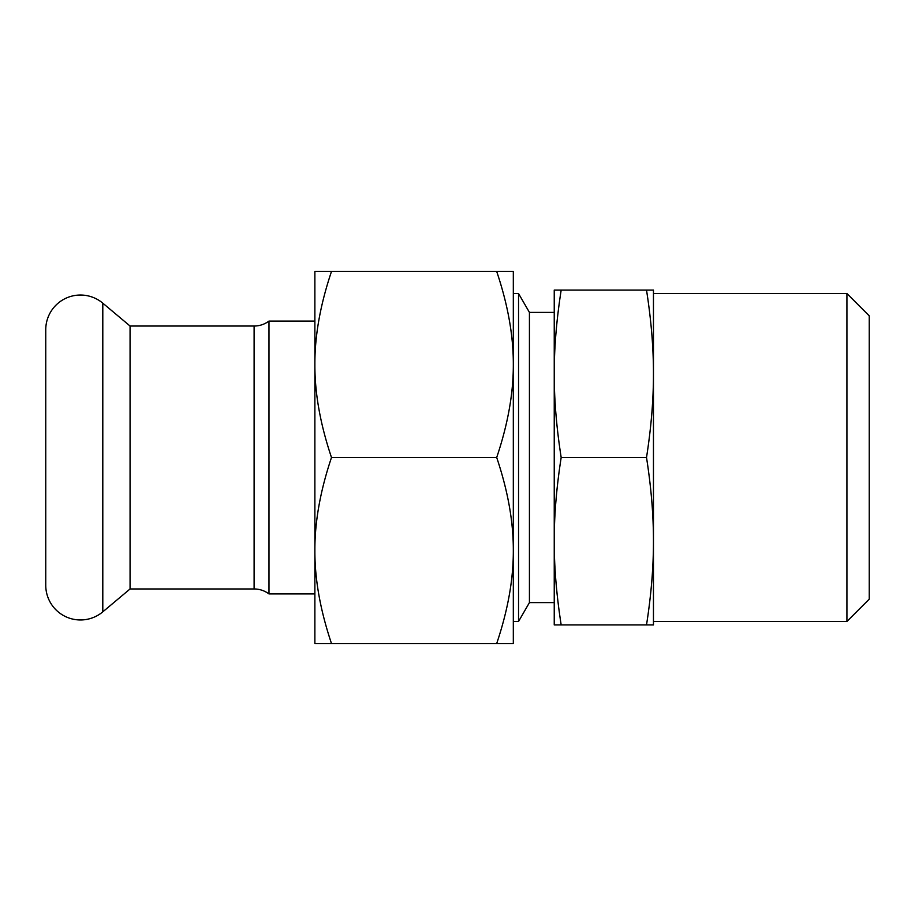 <?xml version="1.0" encoding="UTF-8"?>
<svg xmlns="http://www.w3.org/2000/svg" width="915" height="915" viewBox="0 0 915 915"><rect width="100%" height="100%" fill="white"/><g stroke="black" fill="none" stroke-linecap="round" stroke-linejoin="round"><path stroke-width="1.37" d="M45.75 329.755A34.724 34.724 0 0 1 102.8 303.162L102.8 611.838A34.724 34.724 0 0 1 45.75 585.245L45.75 329.755M130.067 326.037L254.107 326.037L254.107 588.963L130.067 588.963L130.067 326.037L102.8 303.162M331.493 643.531C320.296 610.248 314.76 579.252 314.874 550.521L314.874 606.942L314.874 593.927L268.987 593.927L268.987 321.074L314.874 321.074L314.874 308.058L314.874 643.531L513.315 643.531L513.315 550.521C513.429 579.252 507.894 610.248 496.696 643.531M554.238 602.608L529.43 602.608L518.542 621.457L518.542 293.543L513.315 293.543M529.43 602.608L529.43 312.392L518.542 293.543M846.924 293.543L869.25 315.858L869.25 599.142L846.924 621.457L846.924 293.543L653.459 293.543M561.181 290.066L554.238 290.066L554.238 373.789C554.193 347.929 556.503 320.021 561.181 290.066L646.516 290.066C651.194 320.021 653.504 347.929 653.459 373.789L653.459 290.066L646.516 290.066M561.181 624.934L554.238 624.934L554.238 541.211C554.193 515.351 556.503 487.455 561.181 457.5C556.503 427.545 554.193 399.649 554.238 373.789L554.238 541.211C554.193 567.071 556.503 594.979 561.181 624.934L653.459 624.934L653.459 541.211C653.504 567.071 651.194 594.979 646.516 624.934M646.516 457.5C651.194 487.455 653.504 515.351 653.459 541.211L653.459 373.789C653.504 399.649 651.194 427.545 646.516 457.5L561.181 457.5M331.493 271.469L314.874 271.469L314.874 364.479C314.76 335.748 320.296 304.752 331.493 271.469L496.696 271.469C507.894 304.752 513.429 335.748 513.315 364.479C513.429 393.221 507.894 424.217 496.696 457.5C507.894 490.783 513.429 521.779 513.315 550.521L513.315 271.469L496.696 271.469M314.874 550.521C314.76 521.779 320.296 490.783 331.493 457.5C320.296 424.217 314.76 393.221 314.874 364.479M331.493 457.5L496.696 457.5M254.107 326.037C259.597 325.992 264.561 324.333 268.987 321.074M268.987 593.927C264.561 590.667 259.597 589.008 254.107 588.963M130.067 588.963L102.8 611.838M846.924 621.457L653.459 621.457M518.542 621.457L513.315 621.457M554.238 312.392L529.43 312.392"/></g></svg>
